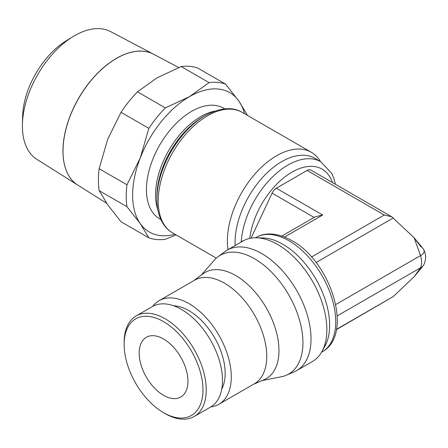 <?xml version="1.0" encoding="UTF-8"?>
<svg xmlns="http://www.w3.org/2000/svg" width="448" height="448" viewBox="0 0 448 448"><rect width="100%" height="100%" fill="white"/><g stroke="black" fill="none" stroke-linecap="round" stroke-linejoin="round"><path stroke-width="0.67" d="M243.197 240.873L241.802 241.242L241.769 241.696M241.226 242.01A66.136 38.186 120 0 1 287.862 165.088A66.136 38.186 120 0 1 320.779 161.722A66.136 38.186 120 0 1 320.93 161.812L314.877 158.318A66.136 38.186 120 0 0 263.911 176.036A66.136 38.186 120 0 0 235.043 242.592A66.136 38.186 120 0 0 235.11 245.538M320.46 161.543A69.586 40.174 120 0 0 311.371 152.309A69.586 40.174 120 0 0 257.746 170.951A69.586 40.174 120 0 0 227.371 240.979A69.586 40.174 120 0 0 227.998 249.648M156.906 199.214L156.906 196.745L156.906 199.214A68.258 39.407 120 0 1 205.173 115.618L205.173 115.618C220.237 107.638 232.596 106.562 242.245 112.398L242.245 112.398A69.591 40.18 120 0 0 207.446 115.842A69.591 40.18 120 0 0 158.239 201.074A69.591 40.18 120 0 0 172.654 232.926L172.654 232.926C167.849 230.121 164.097 226.016 161.398 220.623C158.407 214.542 156.906 207.402 156.906 199.214M224.795 108.892L223.58 108.192A63.902 36.893 120 0 0 174.339 125.311A63.902 36.893 120 0 0 146.446 189.616A63.902 36.893 120 0 0 159.678 218.865L160.894 219.57M414.109 237.731L391.731 216.787L310.85 170.089A7.47 4.312 120 0 0 307.11 170.458L276.326 188.233A7.47 4.312 120 0 0 272.082 193.155L251.02 238.162M391.731 216.787L384.261 215.001L307.11 170.458M335.731 304.55L420.566 255.573L414.064 237.67M421.176 255.248A10.002 5.774 180 0 1 420.566 255.573C421.915 260.49 421.915 264.555 420.566 267.77A10.002 5.774 180 0 0 421.176 267.445A10.002 5.774 180 0 0 423.136 265.843A10.002 5.774 180 0 0 423.662 265.065C426.233 259.862 426.233 254.66 423.662 249.463A10.002 5.774 180 0 1 421.176 255.248M414.086 237.742L423.136 248.679A10.002 5.774 180 0 1 423.662 249.463M336.347 329.666L393.294 296.548L414.064 276.808L420.566 267.77L337.21 315.896M414.148 237.826L421.137 247.055M284.519 237.042L322.689 215.001L315.218 216.787L281.831 236.062M244.535 113.719A80.472 46.458 120 0 0 238.818 101.018A80.472 46.458 120 0 0 189.538 96.617A80.472 46.458 120 0 0 140.263 157.92A80.472 46.458 120 0 0 132.636 195.171A80.472 46.458 120 0 0 140.263 223.625A80.472 46.458 120 0 0 174.95 234.254M126.969 206.702L99.148 190.635A86.218 49.778 -60 0 1 98.403 180.102A86.218 49.778 -60 0 1 99.148 168.706L126.969 184.772A86.218 49.778 120 0 0 126.224 196.168A86.218 49.778 120 0 0 126.969 206.702L140.263 223.625L148.859 237.838A86.218 49.778 120 0 0 165.306 239.31L176.047 234.886M148.859 237.838L121.038 221.777L107.744 204.854L99.148 190.635M62.989 151.004A75.622 43.663 120 0 0 77.823 185.125L106.652 203.274M153.468 54.197A75.622 43.663 120 0 0 95.491 75.499A75.622 43.663 120 0 0 63.028 151.026M77.801 185.114A75.622 43.663 -60 0 1 77.784 185.102A75.622 43.663 -60 0 1 62.95 150.982A75.622 43.663 -60 0 1 95.413 75.454A75.622 43.663 -60 0 1 153.39 54.152L110.628 31.595A73.774 42.594 120 0 0 72.906 36.691A73.774 42.594 120 0 0 22.428 124.135A73.774 42.594 120 0 0 22.4 126.062A73.774 42.594 120 0 0 36.87 159.348L77.784 185.102M72.906 36.691L66.181 40.824A63.627 36.736 120 0 0 22.641 116.239L22.428 124.135M139.171 353.08A34.485 19.914 60 0 1 146.317 337.288A34.485 19.914 60 0 1 172.894 346.528A34.485 19.914 60 0 1 187.947 381.237A34.485 19.914 60 0 1 180.802 397.023A34.485 19.914 60 0 1 154.23 387.783A34.485 19.914 60 0 1 139.171 353.08M247.436 115.394A86.218 49.778 120 0 0 247.414 115.231L238.818 101.018L225.529 84.095A86.218 49.778 120 0 0 209.082 82.628L181.255 66.562A86.218 49.778 -60 0 1 197.702 68.034L225.529 84.095M99.148 168.706L107.744 139.149L121.038 112.297A86.218 49.778 -60 0 1 137.486 91.834L157.024 77.846L181.255 66.562M137.486 91.834L165.306 107.901A86.218 49.778 120 0 0 148.859 128.358L121.038 112.297M209.082 82.628L189.538 96.617L165.306 107.901M148.859 128.358L140.263 157.92L126.969 184.772M321.535 352.279L322.028 351.994A66.102 38.164 -120 0 0 323.674 350.941A66.102 38.164 -120 0 0 335.72 321.731A66.102 38.164 -120 0 0 288.982 240.772A66.102 38.164 -120 0 0 257.662 236.6A66.102 38.164 -120 0 0 255.931 237.502L255.433 237.787M262.102 380.565L281.49 376.729A68.544 39.575 -120 0 0 286.317 375.239L294.157 371.879A69.552 40.152 -120 0 0 296.615 370.647L312.441 361.508A69.552 40.152 -120 0 0 321.966 351.518L324.996 346.007A66.102 38.164 -120 0 0 329.638 325.242A66.102 38.164 -120 0 0 262.595 237.922L256.306 237.793A69.552 40.152 -120 0 0 242.894 241.046L227.069 250.18A69.552 40.152 -120 0 0 224.773 251.698L217.941 256.799A68.544 39.575 -120 0 0 214.234 260.243L201.219 275.111M321.966 351.518A69.552 40.152 -120 0 0 326.85 329.672A69.552 40.152 -120 0 0 256.306 237.793M296.615 370.647A69.552 40.152 -120 0 0 311.024 338.806A69.552 40.152 -120 0 0 280.661 268.817A69.552 40.152 -120 0 0 227.069 250.18M286.317 375.239A68.544 39.575 -120 0 0 302.938 342.653A68.544 39.575 -120 0 0 271.477 272.082A68.544 39.575 -120 0 0 217.941 256.799M253.383 384.35L264.191 379.658A61.275 35.375 -120 0 0 278.97 350.554A61.275 35.375 -120 0 0 250.891 287.521A61.275 35.375 -120 0 0 203.05 273.756L193.581 280.767M210.834 406.89A59.802 34.53 -120 0 0 218.898 404.264L254.369 383.785A59.802 34.53 -120 0 0 266.756 356.406A59.802 34.53 -120 0 0 240.649 296.223A59.802 34.53 -120 0 0 194.566 280.202L159.096 300.681A59.802 34.53 -120 0 0 152.785 306.348M218.898 404.264A59.802 34.53 -120 0 0 231.286 376.886A59.802 34.53 -120 0 0 205.178 316.702A59.802 34.53 -120 0 0 159.096 300.681M221.743 389.122A51.156 29.534 -120 0 0 225.17 373.358A51.156 29.534 -120 0 0 173.628 305.788M163.559 412.681L165.183 413.622A58.055 33.516 -120 0 0 194.214 416.494L210.47 407.109A58.055 33.516 -120 0 0 222.494 380.531A58.055 33.516 -120 0 0 197.154 322.106A58.055 33.516 -120 0 0 152.415 306.555L136.158 315.941A58.055 33.516 -120 0 0 124.135 342.518L124.135 344.394A55.754 32.189 -120 0 0 163.559 412.681A55.754 32.189 -120 0 0 202.983 389.917A55.754 32.189 -120 0 0 163.559 321.636A55.754 32.189 -120 0 0 124.135 344.394M194.214 416.494A58.055 33.516 -120 0 0 206.237 389.917A58.055 33.516 -120 0 0 180.897 331.498A58.055 33.516 -120 0 0 136.158 315.941M242.178 241.461L241.802 241.242M332.506 182.594A60.39 34.866 120 0 0 291.956 172.144A60.39 34.866 120 0 0 249.738 238.409M205.173 115.618L203.034 116.85A65.234 37.66 120 0 0 156.906 196.745M215.074 111.048A63.902 36.893 120 0 0 200.76 116.626A63.902 36.893 120 0 0 155.574 194.886A63.902 36.893 120 0 0 157.903 210.073M316.075 262.517L393.294 217.935M336.403 329.392L393.294 296.548M322.689 215.001L276.326 188.233M314.115 217.426L272.082 193.155M311.506 257.006L384.261 215.001M311.371 152.309L242.245 112.398M320.779 161.722L331.834 173.55L334.046 178.875L335.429 184.279M216.317 258.132L172.654 232.926M423.136 265.843L414.081 276.774M153.468 54.191L178.758 67.53M323.674 350.941C353.539 332.181 330.26 261.111 291.889 240.632C276.998 232.254 264.897 232.91 257.662 236.6"/></g></svg>
